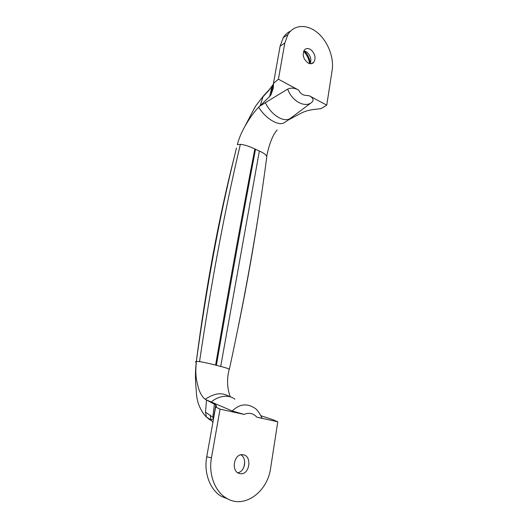 <?xml version="1.0" encoding="UTF-8"?>
<svg xmlns="http://www.w3.org/2000/svg" width="528" height="528" viewBox="0 0 528 528"><rect width="100%" height="100%" fill="white"/><g stroke="black" fill="none" stroke-linecap="round" stroke-linejoin="round"><path stroke-width="0.79" d="M230.281 396.878C227.099 388.172 226.723 379.064 229.139 369.554L229.363 369.263C228.03 368.478 225.139 367.534 220.704 366.445L215.602 365.119C207.313 362.934 199.432 361.495 199.538 361.647L196.33 361.337C195.419 361.594 195.367 361.997 196.178 362.558M236.485 147.959L234.538 155.905C219.41 217.708 206.679 286.189 196.343 361.337C195.314 372.907 196.053 376.405 196.535 380.002L198.356 387.823C200.039 393.208 202.316 397.03 205.187 399.28M260.192 105.673L258.667 107.158C253.73 112.319 248.952 119.077 244.339 127.439C241.164 133.168 238.821 138.897 237.316 144.626L240.352 144.362C243.916 144.58 248.747 146.104 254.839 148.936L259.36 151.074C263.314 152.744 265.802 154.539 266.818 156.466L266.739 157.06M240.075 473.636L239.719 473.563C230.518 471.94 233.917 452.885 242.992 454.766C252.589 455.71 249.599 475.603 240.075 473.636M237.785 472.738C245.005 471.814 247.289 458.172 240.847 454.846M234.894 399.208C229.423 394.64 219.067 395.228 211.279 402.013L206.725 400.039M206.613 400.118L205.26 399.221C216.797 391.809 223.106 392.971 229.951 396.779M211.279 402.013L232.234 410.969C239.263 404.177 246.55 403.102 254.107 407.741C256.608 408.956 259.162 412.243 261.782 417.602C262.654 418.255 261.03 418.13 256.912 417.212L277.787 421.786L270.626 468.079C267.637 492.023 244.154 509.263 226.591 498.254C214.936 491.674 208.362 474.203 211.464 457.73L220.057 409.147L215.642 406.989L206.725 456.872L211.464 457.73M206.468 399.98L215.767 404.936L216.566 406.408L215.642 406.989M232.234 410.969L244.193 414.427L220.057 409.147M260.944 415.747L272.237 419.443L277.787 421.786M214.427 404.138L212.791 417.179L213.497 418.42L215.767 404.936M210.236 415.061L210.883 419.793C211.774 419.707 212.645 419.252 213.497 418.427L213.563 418.605M206.474 400.125L205.504 412.216L212.777 417.193M210.362 420.215L206.428 417.087L210.877 419.786L212.883 422.4M196.33 361.337C194.713 375.243 195.71 383.968 196.324 391.34C196.225 393.499 197.241 400.943 198.416 403.616C199.234 406.421 202.31 413.087 206.428 417.08L205.511 412.229M228.188 499.112L221.516 496.432C210.098 489.997 203.676 472.949 206.725 456.872M243.87 467.194L244.721 462.139M258.667 107.164C265.709 118.906 279.213 126.647 284.539 122.476L288.4 119.915M265.828 93.773L263.135 96.274L260.238 105.62M310.339 63.281C309.652 58.463 307.639 54.331 304.306 50.886M310.127 63.697C311.718 59.347 310.563 55.433 306.656 51.942L303.857 50.82M311.355 102.637L290.486 118.292C284.031 122.905 271.498 115.447 265.346 102.689L287.668 89.087C290.921 87.562 294.551 87.879 298.551 90.031L278.414 79.22L273.445 83.45L280.104 46.16L284.81 43.065L278.414 79.22M298.551 90.031C300.161 93.146 302.313 94.908 304.999 95.304L309.203 95.746C313.19 97.898 314.094 100.049 311.916 102.214L311.903 102.227M288.413 119.942L301.442 112.999C305.131 111.17 309.362 109.982 314.153 109.421L320.984 108.656L326.759 105.164L309.203 95.746M326.759 105.164L332.158 70.224C334.151 57.506 327.829 41.25 317.42 32.63C307.058 23.932 294.017 24.453 287.918 34.518L284.81 43.065M308.022 62.957C303.296 59.09 302.082 54.773 304.385 50.015C306.121 48.134 308.273 48.022 310.84 49.678C315.157 53.777 316.133 57.994 313.764 62.33C312.239 63.947 310.325 64.152 308.022 62.957M303.633 51.308C306.933 54.727 308.926 58.826 309.619 63.598M290.565 31.106C287.549 32.465 285.087 34.69 283.173 37.792L280.104 46.16M262.931 96.829L268.666 90.671L273.431 84.025M268.666 90.671L272.917 85.041L270.963 94.882L273.365 87.965L273.445 83.45M268.825 90.136L270.989 87.602M272.474 87.292L273.379 87.384M260.185 105.745L269.584 96.545L271.993 86.546M269.59 96.538L270.963 94.882M287.668 89.087C292.096 101.402 305.138 108.266 311.916 102.214M288.255 119.856L290.486 118.292M265.346 102.689L260.396 105.851M240.352 144.362C224.954 209.497 211.345 281.926 199.538 361.647M254.839 148.936C242.088 214.922 229.007 286.981 215.602 365.119M255.532 149.252C242.926 215.246 229.871 287.272 216.381 365.317M259.36 151.074L220.704 366.445M266.818 156.466C258.278 222.486 245.791 293.423 229.363 369.263M244.193 414.427C248.978 412.335 253.222 413.259 256.912 417.212M238.346 326.535C247.302 282.81 254.747 240.656 260.68 200.079M234.538 155.905C218.737 218.11 205.999 286.592 196.337 361.337M221.516 496.432L226.591 498.254M263.135 96.274L255.354 106.405L244.339 127.439M283.173 37.792L287.918 34.518M263.129 96.287L268.818 90.156M277.121 129.934C272.725 135.029 269.267 143.748 266.726 156.103M311.091 63.716L313.764 62.33"/></g></svg>
